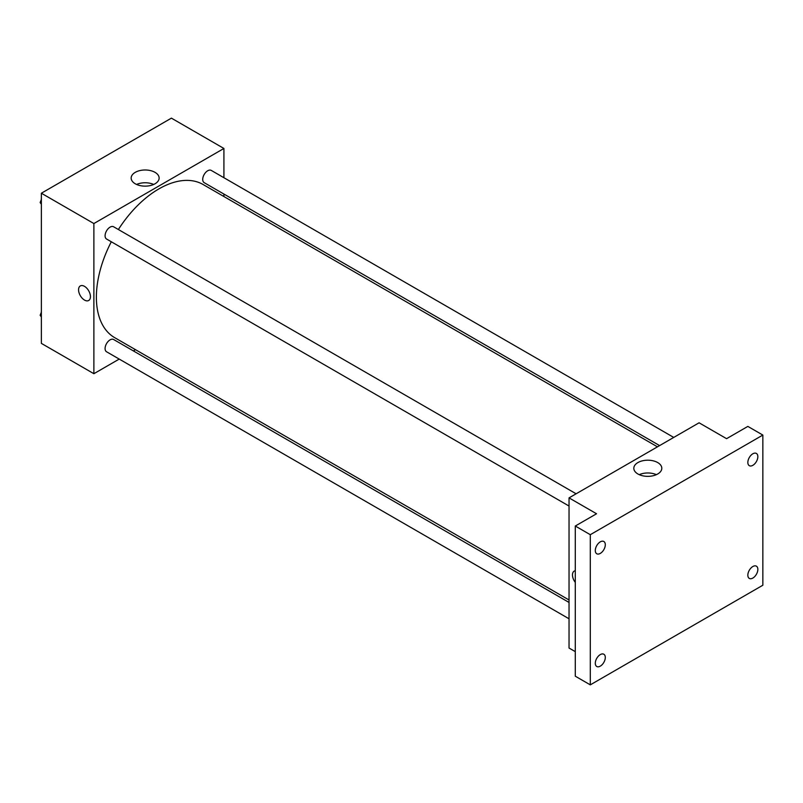 <?xml version="1.0" encoding="UTF-8"?>
<svg xmlns="http://www.w3.org/2000/svg" width="803" height="803" viewBox="0 0 803 803"><rect width="100%" height="100%" fill="white"/><g stroke="black" fill="none" stroke-linecap="round" stroke-linejoin="round"><path stroke-width="1.2" d="M119.215 359.082L93.881 373.706L41.365 343.383L41.365 193.222L171.4 118.141L223.917 148.465L223.917 177.724M135.506 349.676L133.358 350.911M111.296 241.773A88.42 51.051 120 0 0 96.38 297.18A88.42 51.051 120 0 0 114.688 337.661L569.036 599.971M657.456 446.829L203.109 184.519A88.42 51.051 120 0 0 118.372 229.517M223.917 194.055L223.917 196.534M93.881 373.706L93.881 223.545L223.917 148.465M673.737 437.424L211.249 170.407A7.076 4.085 120 0 0 205.799 172.304A7.076 4.085 120 0 0 202.717 179.42A7.076 4.085 120 0 0 204.183 182.662L659.594 445.595M569.036 602.441L113.624 339.508A7.076 4.085 120 0 0 108.174 341.405A7.076 4.085 120 0 0 105.083 348.522A7.076 4.085 120 0 0 106.548 351.764L569.036 618.782M569.036 506.041L106.548 239.023A7.076 4.085 -60 0 1 106.548 230.862A7.076 4.085 -60 0 1 113.624 226.777L576.112 493.795M93.881 223.545L41.365 193.222M135.255 183.777A13.992 8.08 180 0 1 131.16 178.065A13.992 8.08 180 0 1 145.142 169.985A13.992 8.08 180 0 1 159.135 178.065A13.992 8.08 180 0 1 150.502 185.523A13.992 8.08 180 0 1 135.255 183.777M90.438 296.638A8.401 4.848 60 0 1 88.701 300.483A8.401 4.848 60 0 1 80.3 295.634A8.401 4.848 60 0 1 80.3 285.938A8.401 4.848 60 0 1 86.774 288.187A8.401 4.848 60 0 1 90.438 296.638M88.701 300.483A8.401 4.848 60 0 1 80.3 295.634A8.401 4.848 60 0 1 80.3 285.938M136.58 184.449A13.992 8.08 180 0 1 153.704 184.449M575.289 651.645L569.036 648.041L569.036 497.88L699.082 422.8L726.585 438.679L747.844 426.403L762.85 435.065L762.85 585.226L590.295 684.859L575.289 676.196L575.289 526.025L596.549 513.759L569.036 497.88M590.295 684.859L590.295 534.698L575.289 526.025M590.295 534.698L762.85 435.065M637.923 473.991A13.992 8.08 180 0 1 633.818 468.279A13.992 8.08 180 0 1 647.81 460.199A13.992 8.08 180 0 1 661.802 468.279A13.992 8.08 180 0 1 653.17 475.737A13.992 8.08 180 0 1 637.923 473.991M574.215 571.094A8.401 4.848 60 0 0 575.289 582.396A8.401 4.848 60 0 1 574.215 571.094A8.401 4.848 60 0 1 575.289 570.732M639.248 474.663A13.992 8.08 180 0 1 656.372 474.663M752.843 465.328A7.076 4.085 -60 0 1 749.309 465.68A7.076 4.085 -60 0 1 748.225 460.019A7.076 4.085 -60 0 1 752.843 453.785A7.076 4.085 -60 0 1 756.386 453.434A7.076 4.085 -60 0 1 757.47 459.095A7.076 4.085 -60 0 1 752.843 465.328M600.293 553.408A7.076 4.085 -60 0 1 596.759 553.759A7.076 4.085 -60 0 1 595.675 548.088A7.076 4.085 -60 0 1 600.293 541.854A7.076 4.085 -60 0 1 603.836 541.503A7.076 4.085 -60 0 1 604.92 547.174A7.076 4.085 -60 0 1 600.293 553.408M600.293 666.139A7.076 4.085 -60 0 1 596.759 666.49A7.076 4.085 -60 0 1 595.675 660.829A7.076 4.085 -60 0 1 600.293 654.596A7.076 4.085 -60 0 1 603.836 654.244A7.076 4.085 -60 0 1 604.92 659.905A7.076 4.085 -60 0 1 600.293 666.139M752.843 578.07A7.076 4.085 -60 0 1 749.309 578.421A7.076 4.085 -60 0 1 748.225 572.75A7.076 4.085 -60 0 1 752.843 566.516A7.076 4.085 -60 0 1 756.386 566.165A7.076 4.085 -60 0 1 757.47 571.836A7.076 4.085 -60 0 1 752.843 578.07M41.365 204.253L40.15 202.527L41.365 199.405M44.456 191.435L53.199 186.396M41.365 203.229L40.15 202.527M41.365 198.13A7.076 4.085 120 0 0 41.314 198.973A7.076 4.085 120 0 0 41.334 199.485M142.081 135.075L150.823 130.026M41.365 316.984L40.15 315.268L41.365 312.146M41.365 315.96L40.15 315.268M41.365 310.861A7.076 4.085 120 0 0 41.314 311.705A7.076 4.085 120 0 0 41.334 312.216"/></g></svg>
